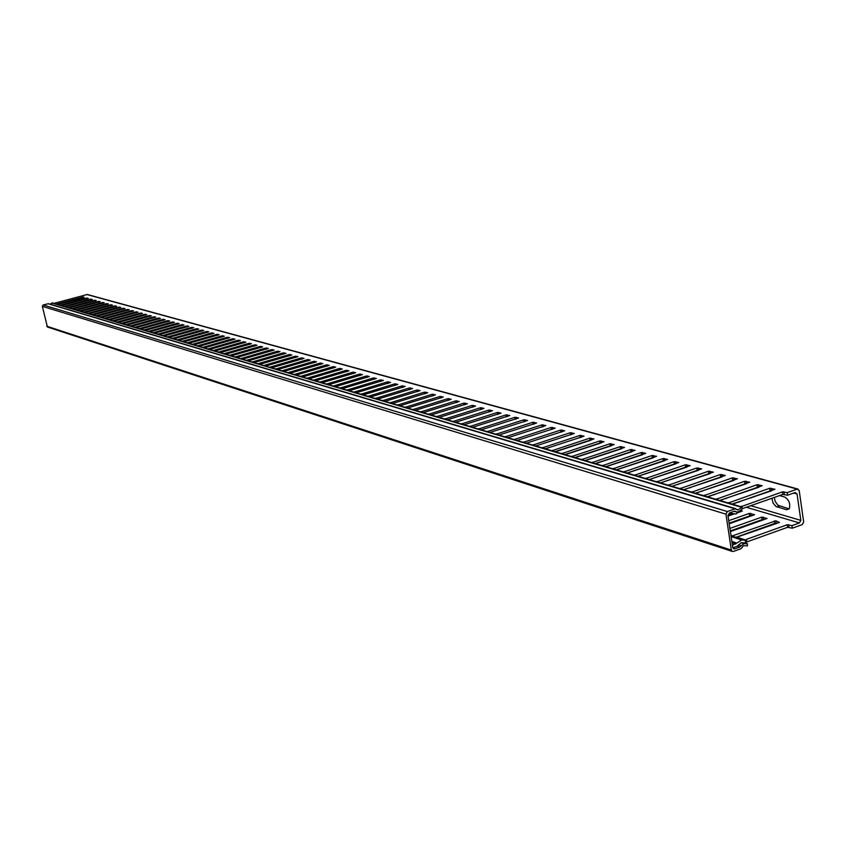 <?xml version="1.0" encoding="UTF-8"?>
<svg xmlns="http://www.w3.org/2000/svg" width="846" height="846" viewBox="0 0 846 846"><rect width="100%" height="100%" fill="white"/><g stroke="black" fill="none" stroke-linecap="round" stroke-linejoin="round"><path stroke-width="1.27" d="M727.941 515.066L731.145 513.406L736.052 513.987L741.223 509.726M734.011 511.322L734.846 511.523M791.93 525.63L799.438 522.934L800.824 520.375L797.059 493.958L795.103 492.562L787.563 495.217L787.192 492.647L797.239 489.115L799.195 490.5L803.679 522.035L802.294 524.594L792.29 528.19L791.93 525.63L787.192 524.763L746.458 539.357L745.728 540.266L746.056 542.984L741.308 542.688L737.162 546.262L732.848 547.806M745.855 540.065L736.813 537.189L779.462 522.447L775.814 520.819L733.842 535.359L733.101 536.258L731.06 536.142M731.156 536.776L736.813 537.189M745.728 540.266L741.731 539.991L736.855 543.047L731.864 541.44M746.119 542.921L746.838 541.926L787.563 527.312L792.29 528.19M736.221 537.199L774.714 523.452L776.596 523.473M730.278 530.95L762.077 519.656L763.896 519.666M729.115 523.188L749.651 515.923L751.396 515.912M727.972 515.574L732.837 513.871M693.001 479.428L692.462 479.27M726.175 490.743L725.456 490.532M754.019 496.94L753.173 496.697M789.149 508.89L777.865 505.21L775.19 501.382L774.323 497.406M53.922 303.376L87.286 294.493L798.053 489.073M57.665 304.486L84.145 297.485L83.32 296.967L56.471 304.126M61.451 305.607L88.365 298.374L86.472 298.141L60.246 305.247M65.269 306.738L92.288 299.463L90.385 299.22L64.053 306.379M69.129 307.87L96.254 300.563L94.329 300.319L67.892 307.51M73.02 309.023L100.251 301.673L98.316 301.43L71.773 308.663M76.944 310.186L104.28 302.794L102.334 302.551L75.696 309.816M80.909 311.36L108.362 303.936L106.385 303.682L79.64 310.99M84.917 312.544L112.465 305.078L110.488 304.824L83.638 312.174M88.957 313.739L116.663 306.263L114.622 305.966L87.667 313.358M93.039 314.955L120.809 307.394L118.8 307.13L91.728 314.564M97.153 316.171L125.049 308.568L123.008 308.304L95.841 315.78M101.319 317.398L129.322 309.763L127.27 309.488L99.987 317.007M105.517 318.646L133.636 310.958L131.564 310.683L104.174 318.244M109.758 319.904L137.993 312.163L135.899 311.899L108.404 319.502M114.041 321.173L142.392 313.39L140.288 313.115L112.677 320.761M118.366 322.453L146.834 314.627L144.708 314.342L116.981 322.04M122.733 323.743L151.318 315.875L149.182 315.59L121.338 323.331M127.154 325.044L155.844 317.134L153.697 316.848L125.737 324.631M131.606 326.366L160.423 318.403L158.255 318.117L130.189 325.943M136.111 327.698L165.044 319.693L162.855 319.397L134.673 327.275M140.658 329.052L169.718 320.994L167.508 320.687L139.209 328.618M145.258 330.405L174.435 322.305L172.203 321.998L143.788 329.972M149.901 331.78L179.204 323.627L176.951 323.32L148.42 331.346M154.585 333.165L184.016 324.97L181.753 324.653L153.094 332.721M159.334 334.572L188.88 326.313L186.596 326.006L157.821 334.128M164.113 335.989L193.797 327.688L191.492 327.37L162.591 335.534M168.957 337.427L198.768 329.062L196.431 328.745L167.413 336.962M173.853 338.865L203.78 330.458L201.433 330.13L172.288 338.411M178.792 340.335L208.856 331.865L206.487 331.537L177.216 339.87M183.783 341.816L213.985 333.292L211.585 332.964L182.197 341.34M188.838 343.307L219.156 334.73L216.745 334.392L187.22 342.831M193.935 344.819L224.401 336.19L221.959 335.851L192.306 344.333M199.096 346.342L229.689 337.66L227.225 337.311L197.446 345.855M204.309 347.886L235.04 339.151L232.555 338.802L202.649 347.389M209.586 349.451L240.444 340.652L237.938 340.293L207.905 348.943M214.916 351.027L245.911 342.175L243.384 341.816L213.213 350.519M220.309 352.623L251.442 343.709L248.893 343.339L218.585 352.105M225.755 354.231L257.025 345.263L254.456 344.893L224.01 353.713M231.265 355.859L262.683 346.828L260.082 346.458L229.509 355.341M236.838 357.509L268.394 348.425L265.771 348.044L235.061 356.991M242.474 359.18L274.178 350.033L271.524 349.641L240.676 358.651M248.174 360.872L280.015 351.65L277.34 351.259L246.355 360.333M253.937 362.574L285.927 353.3L283.23 352.898L252.097 362.025M259.775 364.298L291.912 354.96L289.173 354.559L257.914 363.748M265.676 366.043L297.961 356.642L295.201 356.229L263.793 365.493M271.64 367.809L304.074 358.344L301.292 357.932L269.737 367.249M277.678 369.596L310.26 360.058L307.447 359.645L275.754 369.025M283.791 371.405L316.52 361.802L313.686 361.379L281.845 370.834M289.977 373.245L322.865 363.558L319.989 363.135L288 372.652M296.237 375.095L329.274 365.345L326.366 364.912L294.239 374.503M302.561 376.967L335.756 367.143L332.827 366.709L300.542 376.364M308.97 378.86L342.323 368.972L339.362 368.528L306.929 378.257M315.463 380.785L348.964 370.823L345.982 370.368L313.39 380.171M322.03 382.73L355.69 372.695L352.676 372.229L319.925 382.106M328.671 384.697L362.5 374.588L359.444 374.112L326.545 384.063M335.407 386.685L369.395 376.502L366.307 376.026L333.25 386.051M342.218 388.705L376.375 378.437L373.255 377.961L340.039 388.06M349.112 390.746L383.439 380.404L380.277 379.917L346.913 390.091M356.103 392.808L390.588 382.392L387.394 381.895L353.871 392.153M363.177 394.902L397.832 384.401L394.606 383.904L360.914 394.236M370.347 397.028L405.171 386.442L401.903 385.935L368.052 396.351M377.602 399.175L412.594 388.504L409.295 387.986L375.286 398.487M384.951 401.353L420.124 390.598L416.782 390.069L382.604 400.655M392.396 403.553L427.738 392.724L424.375 392.184L390.017 402.844M399.947 405.784L435.468 394.86L432.052 394.321L397.535 405.075M407.592 408.047L443.283 397.038L439.835 396.488L405.149 407.328M415.333 410.342L451.214 399.238L447.724 398.688L412.859 409.612M423.19 412.668L459.241 401.48L455.708 400.909L420.674 411.928M431.143 415.016L467.383 403.743L463.809 403.161L428.605 414.265M439.211 417.406L475.632 406.027L472.015 405.446L436.631 416.644M447.386 419.828L483.986 408.354L480.338 407.761L444.774 419.056M455.666 422.281L492.467 410.712L488.766 410.109L453.022 421.498M464.073 424.766L501.054 413.102L497.311 412.488L461.387 423.973M472.586 427.283L509.768 415.523L505.971 414.9L469.868 426.479M481.226 429.842L518.598 417.977L514.759 417.342L478.466 429.028M489.993 432.433L527.555 420.462L523.663 419.828L487.19 431.608M498.876 435.066L536.639 422.989L532.705 422.334L496.031 434.231M507.886 437.731L545.85 425.549L541.863 424.893L505.009 436.885M517.033 440.438L555.188 428.15L551.158 427.473L514.114 439.571M526.307 443.188L564.663 430.783L560.581 430.096L523.346 442.31M535.719 445.969L574.286 433.459L570.141 432.761L532.716 445.081M545.279 448.803L584.036 436.166L579.848 435.457L542.223 447.894M554.965 451.669L593.945 438.926L589.694 438.196L551.867 450.749M564.811 454.577L603.991 441.718L599.687 440.978L561.659 453.646M574.794 457.538L614.185 444.552L609.829 443.801L571.6 456.597M584.935 460.541L624.538 447.428L620.129 446.667L581.699 459.579M595.235 463.587L635.05 450.347L630.577 449.575L591.946 462.614M605.694 466.685L645.72 453.319L641.183 452.536L602.352 465.691M616.311 469.826L656.559 456.332L651.959 455.529L612.916 468.821M627.098 473.02L667.568 459.389L662.904 458.574L623.65 471.994M638.053 476.256L678.746 462.498L674.019 461.673L634.542 475.219M649.178 479.555L690.103 465.649L685.302 464.814L645.625 478.498M660.493 482.897L701.641 468.864L696.776 468.007L656.877 481.829M671.988 486.302L713.358 472.121L708.419 471.243L668.308 485.213M683.663 489.76L725.265 475.431L720.263 474.543L679.93 488.65M695.539 493.271L737.374 478.794L732.298 477.895L691.742 492.15M707.605 496.845L749.683 482.22L744.522 481.3L703.745 495.703M719.883 500.483L762.193 485.689L756.959 484.758L715.959 499.32M732.361 504.174L774.915 489.231L769.596 488.279L728.374 502.989M787.192 492.647L782.455 491.854L740.99 506.722M742.45 508.605L782.825 494.424L787.563 495.217M732.044 504.079L771.647 490.775M719.618 500.398L758.947 487.222M707.393 496.782L746.447 483.722M695.38 493.229L734.148 480.285M721.68 474.426L722.061 476.901L683.557 489.728M671.914 486.281L710.154 473.58M660.472 482.897L698.436 470.302M649.242 479.545L686.899 467.087M638.212 476.245L675.542 463.925M627.362 472.999L664.353 460.806M616.681 469.794L653.334 457.739M606.159 466.643L642.474 454.725M595.806 463.534L631.772 451.764M585.601 460.488L621.218 448.845M575.566 457.475L610.812 445.969M565.688 454.503L600.544 443.145M556.002 451.563L590.392 440.385M690.082 480.084L690.622 480.242M718.053 478.276L717.45 478.106M723.034 491.367L723.753 491.579M754.336 496.824L754.484 496.242M751.756 489.718L751.163 489.432M750.73 497.554L751.565 497.786M771.848 498.273L773.064 503.021L775.919 506.468L786.558 509.736L789.233 508.774C790.598 503.793 789.096 499.88 784.728 497.036L779.547 495.576M738.304 512.507L742.27 511.047L740.779 510.106M728.046 516.113L733.715 514.125M729.199 523.759L754.579 514.728L749.281 513.437L728.734 520.681M730.373 531.574L767.079 518.471L761.707 517.149L729.897 528.422M732.435 545.236L736.855 543.047M747.409 543.872L747.399 545.892L743.528 545.659L741.075 548.684L733.366 551.455L732.382 551.465L731.346 550.08L725.942 514.157L727.37 511.544L735.121 508.827L737.902 510.075L742.079 507.05L742.217 508.89L739.087 511.555L736.792 512.105L734.37 511.196L729.389 512.94L727.962 515.552L732.763 547.478L733.799 548.864L734.783 548.853L739.742 547.066L743.856 543.587L747.409 543.872L744.522 542.942M50.157 304.169L52.283 302.889L742.058 507.04M47.408 326.99L42.332 306.347L43.146 304.962L48.539 303.693L735.999 508.784M733.133 536.903L730.986 535.624M741.731 539.991L731.631 536.787M746.056 542.984L745.654 540.287L735.756 537.147M733.239 536.057L730.944 535.328M797.239 489.115L86.736 294.482M732.435 513.554L731.642 513.311M797.059 493.958L793.749 493.038M800.824 520.375L750.762 505.686M738.918 502.217L738.093 501.964M726.397 498.537L725.625 498.315M714.087 494.921L713.368 494.72M701.969 491.367L701.313 491.177M690.05 487.878L689.458 487.698M678.333 484.441L677.794 484.282M799.438 522.934L746.309 507.251M734.497 503.761L733.662 503.518M721.998 500.071L721.226 499.838M709.709 496.443L709.001 496.232M697.622 492.869L696.967 492.679M685.725 489.358L685.133 489.189M674.029 485.911L673.49 485.741M735.745 544.052L732.076 542.868M783.946 491.738L784.305 494.307M741.53 506.204L741.635 506.913M782.455 491.854L782.825 494.424M788.673 524.657L789.043 527.206M787.192 524.763L787.563 527.312M746.458 539.357L746.838 541.926M746.045 539.632L746.426 542.201M745.273 540.277L745.686 543.037M732.647 536.269L732.742 536.872M733.101 536.258L733.196 536.914M733.419 535.634L733.619 536.946M733.842 535.359L734.085 536.977M774.344 520.925L774.714 523.452M775.814 520.819L776.184 523.346M761.707 517.149L762.077 519.656M763.166 517.043L763.536 519.56M749.281 513.437L749.651 515.923M750.719 513.332L751.089 515.817M769.596 488.279L769.976 490.828M771.076 488.163L771.446 490.712M728.903 502.471L729.009 503.18M756.959 484.758L757.329 487.285M758.418 484.642L758.788 487.169M716.488 498.802L716.594 499.51M744.522 481.3L744.903 483.806M745.971 481.184L746.341 483.69M704.284 495.196L704.39 495.893M732.298 477.895L732.668 480.38M733.725 477.779L734.095 480.274M692.282 491.653L692.388 492.34M720.263 474.543L720.633 477.017M680.47 488.163L680.575 488.851M708.419 471.243L708.8 473.697M709.826 471.137L710.185 473.57M668.848 484.726L668.964 485.403M696.776 468.007L697.146 470.439M698.162 467.891L698.521 470.281M657.416 481.353L657.522 482.019M685.302 464.814L685.672 467.225M686.677 464.697L687.037 467.045M646.175 478.022L646.281 478.688M674.019 461.673L674.389 464.063M675.372 461.556L675.732 463.862M635.092 474.754L635.198 475.42M662.904 458.574L663.275 460.954M664.247 458.469L664.596 460.721M624.2 471.529L624.306 472.195M651.959 455.529L652.329 457.898M653.292 455.423L653.641 457.633M613.466 468.356L613.572 469.012M641.183 452.536L641.554 454.873M642.505 452.42L642.854 454.598M602.902 465.237L603.008 465.892M630.577 449.575L630.947 451.912M631.888 449.469L632.226 451.605M592.496 462.159L592.602 462.804M620.129 446.667L620.499 448.983M621.419 446.561L621.757 448.666M582.249 459.135L582.355 459.78M609.829 443.801L610.199 446.096M611.119 443.695L611.447 445.757M572.16 456.153L572.266 456.787M599.687 440.978L600.057 443.262M600.956 440.872L601.295 442.902M562.22 453.213L562.326 453.847M589.694 438.196L590.064 440.459M590.952 438.091L591.28 440.089M552.427 450.326L552.533 450.95M579.848 435.457L580.219 437.71M581.096 435.352L581.424 437.319M542.783 447.471L542.889 448.094M570.141 432.761L570.511 434.971M571.388 432.655L571.706 434.58M533.276 444.658L533.382 445.282M560.581 430.096L560.94 432.264M561.807 429.99L562.125 431.883M523.907 441.898L524.012 442.511M551.158 427.473L551.518 429.609M552.375 427.367L552.681 429.229M514.675 439.169L514.78 439.772M541.863 424.893L542.212 426.987M543.069 424.777L543.375 426.617M505.57 436.473L505.675 437.075M532.705 422.334L533.054 424.406M533.9 422.228L534.207 424.036M496.602 433.829L496.697 434.421M523.663 419.828L524.012 421.858M524.848 419.711L525.155 421.498M487.751 431.206L487.856 431.809M514.759 417.342L515.098 419.341M515.933 417.237L516.24 418.992M479.026 428.636L479.132 429.229M505.971 414.9L506.31 416.867M507.135 414.794L507.441 416.518M470.429 426.088L470.535 426.68M497.311 412.488L497.649 414.424M498.463 412.383L498.759 414.075M461.948 423.582L462.053 424.174M488.766 410.109L489.094 412.023M489.908 410.003L490.204 411.674M453.583 421.118L453.689 421.689M480.338 407.761L480.665 409.644M481.469 407.656L481.755 409.305M445.334 418.675L445.44 419.246M472.015 405.446L472.343 407.296M473.147 405.34L473.432 406.958M437.192 416.264L437.297 416.845M463.809 403.161L464.137 404.991M464.93 403.056L465.215 404.652M429.165 413.895L429.271 414.466M455.708 400.909L456.036 402.707M456.819 400.803L457.104 402.379M421.245 411.558L421.34 412.118M447.724 398.688L448.042 400.454M448.824 398.582L449.099 400.126M413.419 409.242L413.525 409.802M439.835 396.488L440.153 398.233M440.925 396.383L441.2 397.906M405.71 406.968L405.816 407.518M432.052 394.321L432.359 396.044M433.141 394.215L433.406 395.727M398.096 404.716L398.202 405.266M424.375 392.184L424.681 393.876M425.443 392.079L425.718 393.559M390.577 402.495L390.683 403.045M416.782 390.069L417.089 391.74M417.85 389.974L418.114 391.434M383.164 400.306L383.27 400.845M409.295 387.986L409.601 389.636M410.352 387.88L410.617 389.329M375.846 398.138L375.941 398.688M401.903 385.935L402.199 387.553M402.96 385.829L403.214 387.246M368.613 396.002L368.719 396.541M394.606 383.904L394.902 385.501M395.653 383.798L395.907 385.194M361.475 393.898L361.58 394.426M387.394 381.895L387.69 383.471M388.43 381.789L388.684 383.175M354.432 391.814L354.527 392.343M380.277 379.917L380.573 381.472M381.303 379.812L381.557 381.176M347.473 389.752L347.569 390.281M373.255 377.961L373.53 379.494M374.27 377.855L374.524 379.198M340.6 387.722L340.695 388.251M366.307 376.026L366.593 377.538M367.323 375.92L367.566 377.242M359.444 374.112L359.73 375.603M360.449 374.017L360.692 375.317M327.106 383.735L327.212 384.264M352.676 372.229L352.951 373.699M353.67 372.124L353.914 373.414M345.982 370.368L346.247 371.817M346.966 370.262L347.209 371.531M339.362 368.528L339.637 369.956M340.346 368.422L340.589 369.681M332.827 366.709L333.102 368.116M333.8 366.604L334.043 367.841M326.366 364.912L326.641 366.307M327.339 364.806L327.571 366.032M319.989 363.135L320.253 364.51M320.951 363.029L321.184 364.235M313.686 361.379L313.94 362.733M314.638 361.274L314.871 362.469M307.447 359.645L307.711 360.988M308.399 359.539L308.621 360.713M301.292 357.932L301.546 359.254M302.234 357.826L302.456 358.99M295.201 356.229L295.455 357.541M296.132 356.134L296.354 357.276M289.173 354.559L289.427 355.849M290.104 354.453L290.326 355.584M283.23 352.898L283.473 354.178M284.15 352.803L284.362 353.914M277.34 351.259L277.583 352.518M278.26 351.164L278.471 352.264M271.524 349.641L271.767 350.889M272.433 349.546L272.645 350.635M265.771 348.044L266.014 349.271M266.67 347.939L266.881 349.017M260.082 346.458L260.314 347.674M260.98 346.363L261.192 347.42M254.456 344.893L254.688 346.088M255.344 344.798L255.555 345.845M248.893 343.339L249.126 344.523M249.782 343.243L249.982 344.28M243.384 341.816L243.616 342.979M244.272 341.71L244.473 342.736M237.938 340.293L238.17 341.446M238.815 340.198L239.016 341.213M232.555 338.802L232.787 339.933M233.422 338.696L233.623 339.701M227.225 337.311L227.458 338.442M228.092 337.216L228.293 338.21M221.959 335.851L222.181 336.962M222.815 335.756L223.016 336.729M216.745 334.392L216.967 335.502M217.602 334.297L217.792 335.27M211.585 332.964L211.807 334.054M212.441 332.869L212.632 333.821M206.487 331.537L206.699 332.615M207.323 331.442L207.513 332.383M201.433 330.13L201.644 331.198M202.268 330.035L202.458 330.966M196.431 328.745L196.653 329.792M197.266 328.65L197.456 329.57M191.492 327.37L191.704 328.407M192.317 327.275L192.507 328.185M186.596 326.006L186.807 327.032M187.421 325.911L187.601 326.81M181.753 324.653L181.953 325.668M182.567 324.557L182.747 325.456M176.951 323.32L177.163 324.325M177.766 323.225L177.946 324.103M172.203 321.998L172.415 322.992M173.018 321.903L173.197 322.781M167.508 320.687L167.709 321.67M168.312 320.602L168.491 321.459M162.855 319.397L163.056 320.37M163.659 319.302L163.838 320.158M158.255 318.117L158.456 319.079M159.048 318.022L159.228 318.868M153.697 316.848L153.887 317.8M154.48 316.753L154.659 317.588M149.182 315.59L149.372 316.531M149.964 315.495L150.133 316.319M144.708 314.342L144.909 315.272M145.491 314.257L145.66 315.072M140.288 313.115L140.478 314.035M141.06 313.02L141.229 313.834M135.899 311.899L136.1 312.809M136.682 311.804L136.841 312.597M131.564 310.683L131.754 311.592M132.336 310.598L132.494 311.381M127.27 309.488L127.45 310.387M128.032 309.403L128.201 310.186M123.008 308.304L123.199 309.192M123.77 308.219L123.939 308.991M118.8 307.13L118.979 308.007M119.55 307.045L119.709 307.807M114.622 305.966L114.802 306.834M115.373 305.882L115.532 306.643M110.488 304.824L110.667 305.681M111.228 304.729L111.386 305.48M106.385 303.682L106.564 304.528M107.135 303.587L107.294 304.327M102.334 302.551L102.514 303.386M103.075 302.466L103.223 303.196M98.316 301.43L98.485 302.265M99.045 301.345L99.204 302.064M94.329 300.319L94.509 301.144M95.059 300.235L95.217 300.954M90.385 299.22L90.554 300.034M91.114 299.135L91.262 299.844M86.472 298.141L86.641 298.945M87.201 298.046L87.35 298.754M82.601 297.062L82.771 297.855M83.32 296.967L83.468 297.665M776.977 506.966L779.452 506.098M786.558 509.736L789.043 508.858M735.904 511.544L734.55 511.143M741.329 507.23L51.818 302.974M738.198 509.905L736.898 509.514M735.121 508.827L47.958 303.682M727.37 511.544L43.146 304.962M725.942 514.157L42.332 306.347M731.346 550.08L46.689 326.186M743.856 543.587L741.033 542.677M741.011 545.723L738.431 544.898M739.742 547.066L737.194 546.252M734.783 548.853L733.08 548.303M733.429 514.04L731.23 513.374M746.098 539.547L746.489 542.117M733.482 535.55L733.693 536.946M747.547 543.893L744.596 542.952M736.792 512.105L734.085 511.291M732.382 551.465L47.376 326.979"/></g></svg>
